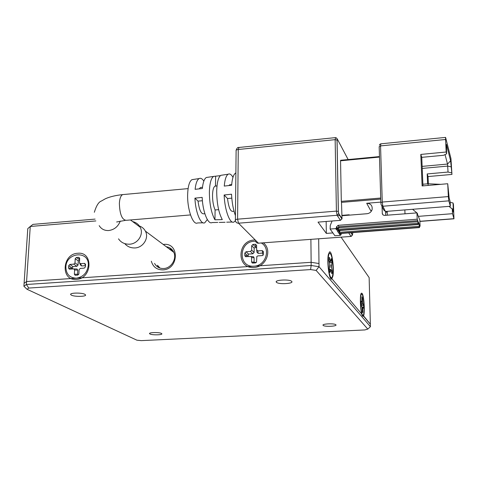 <?xml version="1.0" encoding="UTF-8"?>
<svg xmlns="http://www.w3.org/2000/svg" width="478" height="478" viewBox="0 0 478 478"><rect width="100%" height="100%" fill="white"/><g stroke="black" fill="none" stroke-linecap="round" stroke-linejoin="round"><path stroke-width="0.72" d="M149.961 333.991C152.219 335.269 162.837 335.03 161.821 333.728L161.445 333.423C159.264 332.138 148.521 332.365 149.554 333.674L149.961 333.991M323.164 325.393C324.532 326.958 337.486 326.366 335.897 324.807L335.855 324.759C334.588 323.182 321.497 323.767 323.104 325.327L323.164 325.393M276.475 282.313C278.555 284.595 293.958 283.741 291.747 281.452L291.664 281.363C289.728 279.056 274.127 279.911 276.362 282.187L276.475 282.313M71.395 295.153C74.592 296.916 86.727 296.677 85.532 294.872L84.863 294.311C81.78 292.53 69.477 292.751 70.672 294.562L71.395 295.153M252.94 262.069L253.31 262.279M141.303 340.629L136.911 340.187L27.019 289.274L28.788 288.061L310.586 269.58L316.137 270.411L367.797 329.097L364.839 329.94L141.303 340.629M28.788 288.061L26.38 284.494L30.257 226.47L27.79 228.609L23.9 286.244L27.019 289.274M367.797 329.097L370.42 326.689L370.354 324.204L363.059 315.235C364.953 315.014 364.093 296.515 362.103 294.436L361.601 294.197C359.695 294.358 360.591 313.221 362.599 315.038L330.824 277.497L331.601 277.808C332.622 277.007 333.118 273.912 333.088 268.522C332.64 258.992 331.475 253.878 329.599 253.167C328.595 253.949 328.099 257.015 328.117 262.374C328.392 269.927 329.288 274.969 330.824 277.497L370.354 324.204L369.141 277.587L341.089 237.172M316.137 270.411L319.029 266.694L370.42 326.689M310.586 269.58L311.166 265.493L319.029 266.694L318.677 238.833M23.9 286.244L26.38 284.494L311.166 265.493L311.136 262.308L318.987 263.521L311.136 262.308L254.057 266.168C265.714 265.941 271.199 248.662 261.466 243.069M255.64 241.235L254.188 241.259C238.331 241.814 238.056 267.788 254.057 266.168L76.396 278.178C83.268 276.989 87.229 272.759 88.281 265.481C89.535 250.185 66.149 251.984 65.868 267.077C66.125 274.205 69.633 277.909 76.396 278.178L26.577 281.548L24.097 283.317L26.577 281.548L311.136 262.308L310.897 239.406M256.638 247.58L254.171 247.813L254.117 252.468L251.661 250.143L250.436 251.446L246.051 251.763L244.832 253.065L244.808 255.605L245.435 256.626L250.998 256.531L251.613 257.558L251.589 261.98L252.229 263.019L255.348 262.948L256.304 262.428L256.572 261.639L256.847 256.441L257.821 255.903L262.243 255.587L263.199 255.079L263.48 251.727L262.261 250.597L257.839 250.914L256.626 249.785L256.65 245.381L255.437 244.258L252.904 244.443L251.685 245.746L251.661 250.143M250.436 251.446L252.898 253.764L248.255 254.129L248.178 256.578M251.613 257.558L254.087 257.744L254.093 262.422L256.363 262.344M79.581 260.414L78.296 260.63L78.034 265.069L74.986 262.912L73.827 264.149L69.872 264.43L68.718 265.666L68.581 268.086L69.304 269.144L73.881 268.911L74.604 269.974L74.377 274.187L75.112 275.256L77.705 275.119L78.87 273.876L79.091 269.658L80.25 268.415L84.236 268.134L85.401 266.897L85.508 264.209L84.481 263.384L80.501 263.671L79.479 262.858L79.671 258.126L78.649 257.319L76.366 257.487L75.213 258.723L74.986 262.912M73.827 264.149L76.88 266.3L72.692 266.628L72.513 268.965M151.329 261.203C153.032 267.005 156.915 269.897 162.98 269.885C178.981 269.377 179.644 242.525 163.745 244.407L163.243 244.455M154.567 263.414L154.884 263.987C156.909 267.142 159.849 268.654 163.715 268.517C171.393 268.295 177.242 258.377 173.574 251.822C172.008 248.919 169.594 247.234 166.326 246.762M74.604 269.974L77.765 270.094L77.556 274.551L78.613 274.599M157.31 265.284L159.096 267.728M95.857 220.932L30.257 226.47L33 224.379L95.098 219.103M172.08 249.671L168.979 248.739M262.918 255.348L262.84 253.089L258.168 253.388L257.839 250.914M137.951 225.55C141.303 226.363 143.782 228.215 145.372 231.101C149.405 238.146 142.791 248.309 134.163 247.945C130.315 247.891 127.208 246.469 124.83 243.684M172.648 250.341L169.493 249.128L170.491 249.05M157.865 265.666L159.915 268.044M235.433 220.633L234.029 221.983C230.055 224.529 224.702 210.332 224.134 195L231.531 194.199C231.979 202.636 233.282 209.776 235.433 215.608M207.315 219.533L204.805 222.754C200.766 225.084 195.46 212.226 194.922 198.161L202.17 197.378C202.714 211.76 208.038 224.947 212.065 222.563L217.783 222.413M193.542 179.417L191.935 179.662C189.396 181.353 187.968 186.259 187.651 194.373C187.113 209.161 192.993 225.676 197.569 222.945L203.048 222.802M219.199 222.437L225.09 222.276M222.425 175.085L220.842 175.324C218.338 177.117 216.964 182.411 216.701 191.188C216.809 203.443 218.679 212.913 222.3 219.593L214.939 219.802C211.324 213.242 209.472 203.969 209.382 191.989C209.657 183.379 211.055 178.186 213.564 176.418L220.4 175.641M217.012 185.858L214.969 186.151C213.499 187.155 212.686 190.16 212.531 195.161C212.537 201.071 213.391 206 215.094 209.967L214.939 219.802M118.526 238.839C120.85 242.31 124.244 244.097 128.696 244.198C137.419 244.587 144.29 234.399 140.15 227.199C138.518 224.26 135.991 222.372 132.573 221.535M367.409 213.684L349.388 215.142L349.167 214.777L349.173 215.16M348.701 232.888L350.96 236.323L352.429 235.068L351.175 236.425L258.437 243.183L238.486 223.196L337.104 215.279L340.444 220.346L342.021 218.661L341.489 202.373L380.739 199.081M380.709 198.035L341.316 201.346L341.489 202.373M341.316 201.346L340.551 160.799L379.484 157.083M379.472 156.617L340.617 160.279L340.551 160.799M340.444 220.346L318.031 222.115L326.337 233.407L332.873 232.911M337.396 215.721L339.983 215.512M341.961 215.357L349.167 214.777M326.337 233.407L326.157 221.469M235.875 172.94L235.487 173.132C233.491 174.494 232.212 178.539 231.633 185.249L224.254 186.073C224.851 179.519 226.148 175.575 228.143 174.231C229.715 173.389 231.328 174.416 232.977 177.32M207.924 177.26L206.323 177.499C204.315 178.772 202.989 182.441 202.343 188.511L195.114 189.318C195.771 183.403 197.109 179.83 199.111 178.581C200.658 177.804 202.236 178.647 203.849 181.114M387.317 215.237L387.198 211.33M380.829 202.11L366.704 203.281C370.82 203.55 372.613 205.677 372.087 209.663C371.233 212.035 369.53 213.391 366.973 213.732L341.967 215.733M230.575 184.723L229.625 184.807L228.89 185.554M201.471 187.388L200.437 187.484L199.248 188.852M215.482 185.996L215.638 176.346M215.094 209.967L218.637 209.663M202.403 200.736L198.041 201.119L194.922 198.161M198.041 201.119C199.189 209.848 201.119 214.084 203.825 213.815L204.865 213.726M231.8 198.161L227.516 198.531L224.134 195M227.516 198.531C228.627 207.344 230.42 211.623 232.9 211.378L234.041 211.282M381.701 205.91L383.774 210.045L385.459 211.473L382.854 206.245L381.145 204.799L380.846 202.708L382.257 202.057L382.854 206.245L448.806 200.856L450.36 206.263L385.459 211.473M340.139 233.539L339.44 234.023L340.354 235.343L341.107 234.686L341.131 233.461M340.354 235.343L334.893 235.75L330.125 229.046L330.268 225.413L332.102 221.003M336.685 228.078L336.064 229.147M366.704 203.281L370.671 210.589L371.711 210.601M385.722 215.363L385.603 211.461M416.977 212.979L419.833 220.107L420.084 226.285L419.481 224.869L419.487 227.57L419.23 226.303L339.595 232.314L338.98 233.36L419.355 227.313M419.487 226.327L420.084 226.285M336.482 227.785L335.699 228.621L336.649 229.99L337.426 229.159L336.482 227.785L336.47 227.008L337.414 228.382L337.426 229.159L338.376 229.321L338.549 230.324L418.107 224.272L417.784 220.645L417.198 219.205L338.042 225.335L336.47 227.008M417.198 219.205L416.947 212.889L417.437 214.114L417.408 213.331M382.036 206.568L382.316 213.809L383.003 214.891L384.21 215.423L416.947 212.889M330.125 229.046L335.699 228.621M418.603 216.337L452.505 213.684L453.945 218.679L419.881 221.296M380.846 143.818L380.554 145.898L445.568 139.492L446.177 152.016L420.801 154.43L422.11 185.948L447.719 183.731L448.346 196.578L382.257 202.057L380.554 145.898L379.174 146.65L380.841 202.558M428.36 183.791L428.043 176.555L451.955 174.428L450.939 158.517L445.592 137.401L380.727 143.83C379.747 144.29 379.317 144.768 379.436 145.264M453.945 218.679L453.455 204.429L453.048 202.959L453.371 212.13L452.272 209.035L452.505 213.684M449.714 206.311L449.75 206.968M445.042 154.573L447.533 164.056L448.041 172.062L427.189 173.932L427.613 183.821M422.946 185.876L421.757 157.346L443.56 155.29L446.637 153.796L446.44 144.368L450.611 160.775L451.955 174.428M449.015 206.371L452.272 209.035M448.806 200.856L448.346 196.578M450.36 206.263L450.127 201.513L449.171 198.143L447.719 183.731M445.568 139.492L445.592 137.401M420.801 154.43L421.757 157.346M446.177 152.016L446.637 153.796M448.041 172.062L451.543 172.839M428.043 176.555L427.189 173.932M453.048 202.959L450.174 202.373M404.848 209.914L404.991 213.839M422.881 184.233L428.067 183.779L428.139 185.428M418.268 224.027L419.134 223.961L418.232 221.81L418.107 224.272M440.788 184.335L428.067 183.779M412.574 209.292L416.882 212.895M419.134 223.961L419.23 226.303M338.43 230.611L339.595 232.314L339.978 230.48M77.729 253.274C93.58 251.386 92.26 278.901 76.337 279.373C60.449 281.004 62.05 253.794 77.729 253.274M77.765 270.094L77.048 269.036L73.803 268.899M76.88 266.3L78.034 265.069M79.742 263.39L80.615 265.153L81.63 265.959L80.501 263.671M85.46 265.69L81.63 265.959M263.432 242.926C272.657 249.91 266.097 267.178 254.051 267.423C236.449 269.192 236.765 240.631 254.194 240.022L254.756 239.992M254.087 257.744L253.471 256.722L252.456 256.644M252.898 253.764L254.117 252.468M256.674 250.119L256.961 252.264L258.168 253.388M362.079 293.414C364.272 295.715 365.21 316.042 363.125 316.287L362.623 316.072C360.418 314.088 359.432 293.319 361.523 293.145L362.079 293.414M362.784 308.214L362.886 307.402L363.609 308.22L363.662 305.317L362.832 303.315L362.545 298.457L361.93 296.742L361.81 302L361.069 301.152L360.962 301.965L361.219 305.322L362.061 307.336L362.348 312.23L362.766 312.69L362.868 311.871L362.784 308.214L362.079 308.083M332.897 276.182L331.696 279.038C329.348 280.855 326.731 262.01 328.338 254.613L329.491 251.936C331.863 250.203 334.427 268.654 332.897 276.182M329.736 264.065L329.306 268.463L329.802 272.179L330.143 272.394L330.74 269.443L331.935 273.822L332.318 272.024L331.523 266.885L331.941 262.547L331.451 258.873L331.117 258.64L330.525 261.532L329.217 257.325L328.995 260.564L329.736 264.065M123.898 194.492L122.637 194.606C120.755 195.627 119.661 198.573 119.369 203.461C119.751 214.353 122.069 219.97 126.329 220.31L190.513 214.927M99.179 225.646C101.336 229.099 104.527 230.725 108.757 230.527C114.272 229.745 118.108 226.602 120.271 221.093M352.68 232.589L352.71 233.826M255.563 240.793C255.85 242.37 256.811 243.165 258.437 243.183L351.061 236.431M350.9 232.726L352.429 235.068L352.704 233.67M351.151 232.708L352.459 234.728M348.151 159.562L337.366 139.164L337.074 140.084L338.364 211.485L338.711 213.564L342.021 218.661M238.976 147.469L238.265 149.489L335.15 139.654L335.598 137.616M336.357 137.861L337.366 139.164M338.711 213.564L337.104 215.279L336.404 211.121L237.584 219.175L238.486 223.196C236.753 223.19 235.738 222.348 235.439 220.669L235.385 220.322C235.092 219.755 235.821 219.372 237.584 219.175L238.265 149.489C236.538 149.728 235.821 150.194 236.108 150.875L235.391 219.838M338.364 211.485L336.404 211.121L335.15 139.654L337.074 140.084M387.222 212.095L385.627 212.226M383.087 214.957L382.239 213.296M341.119 234.525L340.432 233.527M338.042 225.335L338.974 226.721L337.414 228.382L338.364 228.55L339.147 227.719L338.974 226.721L417.784 220.645M422.217 168.417L447.749 166.087L451.25 166.876M450.611 160.775L447.533 164.056L422.134 166.386M419.451 227.546L340.784 233.455M340.706 233.461L339.44 234.023M336.649 229.99L338.549 230.324M417.975 223.244L338.376 229.321L338.364 228.55M417.915 221.673L339.147 227.719M451.943 208.767L453.353 209.047M418.202 224.505L338.705 230.551L337.432 231.119L338.98 233.36M338.137 230.623L337.432 231.119M338.908 230.563L339.583 231.549M74.377 274.187L77.544 274.288M68.581 268.086L71.766 268.212M68.718 265.666L71.79 267.811M69.872 264.43L72.937 266.581M75.213 258.723L78.255 260.892M76.366 257.487L79.408 259.662M78.649 257.319L79.635 259.327M84.481 263.384L85.472 265.427M251.589 261.98L254.063 262.147M244.808 255.605L247.311 255.796M244.832 253.065L247.311 255.371M246.051 251.763L248.524 254.075M251.685 245.746L254.141 248.088M252.904 244.443L255.354 246.791M255.437 244.258L255.778 246.762M262.261 250.597L262.565 253.077M362.874 307.414L362.061 307.258M362.868 311.871L362.21 311.74M361.762 301.976L360.968 302.233M362.348 297.232L361.828 297.346M362.545 298.457L361.852 298.607M362.635 302.09L360.974 302.443M361.004 303.703L362.832 303.315M363.465 304.104L361.051 304.617M363.662 305.317L361.577 305.759M363.716 307.408L362.049 307.091M329.557 257.558L329.139 257.714M330.292 261.054L329.187 261.466M331.451 258.873L331.051 259.022M331.875 260.869L330.704 260.898M331.941 262.547L329.426 262.613M331.457 265.2L329.844 265.242M329.587 266.939L331.523 266.885M332.252 270.333L331.069 270.363M332.318 272.024L331.427 272.048M332.043 273.571L331.738 273.5M329.27 269.377L330.639 269.694M330.143 272.394L329.832 272.323M323.098 324.938L323.104 325.327M276.356 281.494L276.362 282.187M70.696 294.197L70.672 294.562M145.372 231.101L173.831 252.366M226.68 222.18L232.308 222.031M214.969 186.151L217 185.966M188.105 188.613L122.637 194.606C115.533 195.377 109.761 196.775 105.315 198.794L101.42 201.023C98.731 201.877 96.365 205.624 94.339 212.274M130.47 219.964L140.15 227.199M257.54 243.105L258.58 243.278M341.985 219.02L338.675 213.929L338.316 211.431L337.032 140.018C337.582 138.961 337.044 138.166 335.419 137.622L238.737 147.493C237.799 147.17 236.915 148.114 236.09 150.325M191.935 179.662L199.111 178.581M206.323 177.499L213.564 176.418M220.842 175.324L228.143 174.231M235.487 173.132L235.875 173.072M387.222 212.13L385.627 212.256M379.466 156.569L340.617 160.279M229.625 184.807L231.687 184.622M200.437 187.484L202.475 187.292M341.107 234.686L340.318 233.545M336.5 226.68L337.444 228.054L337.444 229.177L336.47 227.952M116.62 221.989L125.158 220.412M453.992 218.805L419.887 221.422M340.097 233.545L340.73 233.491M340.76 233.485L419.469 227.576M339.583 232.481L338.316 230.635M338.101 230.635L338.735 230.575M338.765 230.575L418.22 224.535M339.153 230.545L339.613 231.221M75.112 275.256L75.548 275.268M77.048 269.036L73.881 268.911M69.304 269.144L69.728 269.162M252.229 263.019L253.274 263.091M253.471 256.722L250.998 256.531M245.435 256.626L246.421 256.704M362.061 307.24L362.886 307.402M360.974 302.275L361.81 302M329.294 261.992L330.525 261.532M329.264 269.096L330.74 269.443"/></g></svg>

